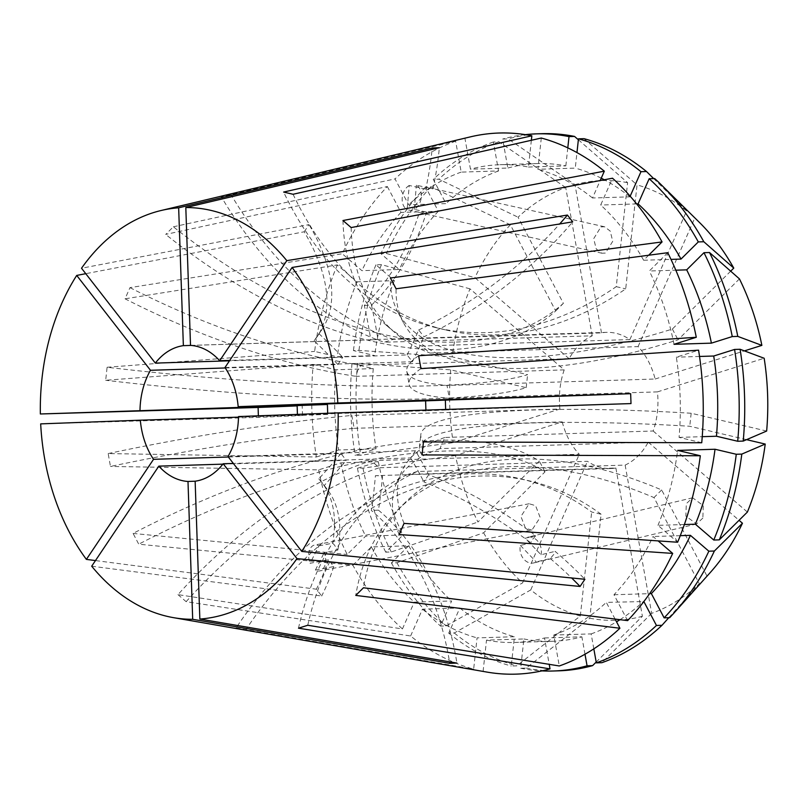 <?xml version="1.0" encoding="UTF-8"?>
<svg xmlns="http://www.w3.org/2000/svg" width="807" height="807" viewBox="0 0 807 807"><rect width="100%" height="100%" fill="white"/><g stroke="black" fill="none" stroke-linecap="round" stroke-linejoin="round"><path stroke-width="0.61" stroke-dasharray="4.04 3.03" d="M228.008 456.57L415.434 450.77A396.126 192.671 -146.1 0 1 428.688 474.748A231.074 112.395 -146.1 0 1 535.707 535.727L531.47 540.71L530.885 542.919L520.374 545.431A13.205 10.521 -103.5 0 0 523.259 558.484A13.205 10.521 -103.5 0 0 533.78 562.923A13.205 10.521 -103.5 0 0 536.211 561.924L550.303 558.555L554.49 553.582L555.115 551.363A231.074 112.395 -146.1 0 1 584.893 579.275M702.847 518.084L696.552 523.985L685.869 516.127L686.303 503.669L692.608 497.778L703.28 505.636L702.847 518.084M190.946 345.416L370.786 339.858A396.126 273.674 -92.1 0 0 364.33 305.409A231.074 159.645 87.9 0 0 419.408 212.382L421.022 213.008L426.56 212.12L414.284 209.386A13.205 9.391 -77.5 0 0 421.304 197.069A13.205 9.391 -77.5 0 0 416.402 185.196L432.855 188.858L431.18 188.223L425.703 189.12A231.074 159.645 87.9 0 0 432.058 149.436M600.933 226.908L604.514 226.747L610.203 231.074L612.735 241.303L605.492 253.075L601.921 253.227L596.222 248.909L593.69 238.68L600.933 226.908M354.132 428.325L562.237 421.879L455.501 455.511A219.958 159.019 -91.8 0 0 477.936 522.018L539.328 461.09A409.331 158.142 152.2 0 0 438.473 440.319A409.331 158.142 152.2 0 0 133.074 533.417L138.743 544.19L352.871 565.233A270.688 195.698 -91.8 0 0 402.431 628.946L177.964 594.638A330.103 190.18 -49.3 0 1 371.19 460.716L379.371 467.757L587.486 461.322A68.121 49.257 -91.8 0 0 610.788 468.544A68.121 49.257 -91.8 0 0 615.872 468.02L407.767 474.455L417.037 471.54L625.143 465.094A68.121 49.257 -91.8 0 0 648.233 442.175L440.128 448.611L442.004 443.225L445.05 437.444L653.166 431.009A68.121 49.257 -91.8 0 0 657.433 391.889L449.317 398.325L447.017 385.453L655.133 379.018A68.121 49.257 -91.8 0 0 638.075 346.617L429.96 353.052L421.779 346.021L629.894 339.576A68.121 49.257 -91.8 0 0 606.582 332.353A68.121 49.257 -91.8 0 0 601.497 332.877L393.382 339.323L384.122 342.239L592.227 335.803A68.121 49.257 -91.8 0 0 569.137 358.722L361.022 365.157L357.582 370.605L356.099 376.334L564.204 369.888L469.987 288.845A219.958 159.019 -91.8 0 0 452.142 356.835L527.617 374.65A409.331 53.958 -173.8 0 1 432.461 385.746A409.331 53.958 -173.8 0 1 107.099 367.266L105.687 380.279L313.217 364.411A270.688 195.698 -91.8 0 0 316.374 456.994L108.168 453.574L110.468 466.446A330.103 45.464 -10.1 0 1 354.132 428.325L351.832 415.444L559.937 409.008L453.201 442.64L360.679 455.229L355.151 455.4L376.012 448.823L338.627 449.983L316.374 456.994M313.217 364.411L335.894 369.767L373.278 368.607L352.013 363.594L357.541 363.422L450.72 369.848L526.194 387.663A409.331 53.958 -173.8 0 1 431.039 398.749A409.331 53.958 -173.8 0 1 105.687 380.279M352.871 565.233L371.321 546.924L408.705 545.774L391.415 562.933L396.943 562.761L483.605 532.802L544.997 471.863A409.331 158.142 152.2 0 0 444.153 451.093A409.331 158.142 152.2 0 0 138.743 544.19M592.227 335.803L565.717 187.547A219.958 159.019 -91.8 0 0 518.044 217.204L563.387 303.321A409.331 234.454 -134.8 0 1 456.046 342.057A409.331 234.454 -134.8 0 1 173.374 226.787L165.697 234.413L387.35 186.538A270.688 195.698 -91.8 0 0 342.259 253.751L129.988 287.635L125.055 298.802A330.103 125.872 23.8 0 0 356.099 376.334M387.35 186.538L400.968 212.412L438.352 211.263L425.582 187.002L431.109 186.831L510.367 224.82L555.71 310.947A409.331 234.454 -134.8 0 1 448.369 349.683A409.331 234.454 -134.8 0 1 165.697 234.413M669.659 617.678L707.003 576.077L661.659 489.95A409.331 234.454 45.2 0 0 517.62 459.001A409.331 234.454 45.2 0 0 405.164 502.549A409.331 234.454 45.2 0 0 363.453 587.778M625.143 465.094L651.653 613.35A219.958 159.019 -91.8 0 0 699.326 583.703L653.983 497.576A409.331 234.454 45.2 0 0 509.933 466.617A409.331 234.454 45.2 0 0 397.478 510.175A409.331 234.454 45.2 0 0 355.766 595.405M766.65 431.049L691.175 413.245A409.331 53.958 6.2 0 0 534.94 409.926A409.331 53.958 6.2 0 0 420.8 434.61A409.331 53.958 6.2 0 0 423.463 441.913M746.556 439.654L689.753 426.257A409.331 53.958 6.2 0 0 533.528 422.939A409.331 53.958 6.2 0 0 419.378 447.613A409.331 53.958 6.2 0 0 422.041 454.926M730.678 271.162L672.372 329.034A409.331 158.142 -27.8 0 1 521.836 357.582A409.331 158.142 -27.8 0 1 397.79 311.916A409.331 158.142 -27.8 0 1 390.396 278.001M739.434 278.879L678.041 339.808A409.331 158.142 -27.8 0 1 527.506 368.355A409.331 158.142 -27.8 0 1 403.46 322.689A409.331 158.142 -27.8 0 1 396.076 288.775M578.367 139.762L627.604 182.675L616.255 286.667A409.331 277.598 -76.7 0 1 485.975 332.625A409.331 277.598 -76.7 0 1 435.982 327.652A409.331 277.598 -76.7 0 1 283.63 192.056M629.894 339.576L686.616 210.97A219.958 159.019 -91.8 0 0 637.046 184.904L625.697 288.886A409.331 277.598 -76.7 0 1 495.417 334.855A409.331 277.598 -76.7 0 1 445.424 329.881A409.331 277.598 -76.7 0 1 293.072 194.275M483.1 671.363L486.51 640.112L523.894 638.962L520.697 668.246L526.225 668.075L589.766 618.223L601.114 514.241L591.672 512.011A409.331 277.598 103.3 0 0 520.555 478.793A409.331 277.598 103.3 0 0 470.562 473.82A409.331 277.598 103.3 0 0 236.068 627.917L245.51 630.146L483.1 671.363A270.688 195.698 -91.8 0 0 486.984 672.09M601.114 514.241A409.331 277.598 103.3 0 0 529.997 481.022A409.331 277.598 103.3 0 0 480.014 476.049A409.331 277.598 103.3 0 0 245.51 630.146M531.904 530.128L525.488 528.242L520.918 516.45L529.16 503.76L535.576 505.656L540.145 517.448L531.904 530.128L319.633 570.952A13.205 8.282 -100.9 0 1 315.386 570.085L333.735 566.564L328.439 559.745L310.09 563.276L318.896 545.875A13.205 8.282 -100.9 0 0 314.649 545.018A13.205 8.282 -100.9 0 0 310.09 563.276M318.896 545.875L332.575 543.242L333.957 544.422L337.871 550.051L324.192 552.684A13.205 8.282 -100.9 0 1 319.633 570.952M470.431 136.857A270.688 195.698 -91.8 0 0 464.923 138.279L230.631 194.013L221.36 196.938A330.103 223.489 72.5 0 0 384.122 342.239M565.717 187.547L498.908 141.81L493.38 141.982L498.565 170.953L461.18 172.113L455.652 141.195L221.36 196.938M455.652 141.195A270.688 195.698 -91.8 0 0 395.027 178.912L408.655 204.786L446.039 203.636L433.268 179.376L438.796 179.204L518.044 217.204M173.374 226.787L395.027 178.912M225.274 367.972L337.921 364.492A396.126 192.671 -146.1 0 0 314.125 340.836A231.074 112.395 33.9 0 0 316.99 336.943A231.074 112.395 33.9 0 0 304.209 231.78L85.764 273.684M304.209 231.78L309.031 224.598L81.527 268.237M564.204 369.888A68.121 49.257 -91.8 0 0 559.937 409.008M562.237 421.879A68.121 49.257 -91.8 0 0 579.295 454.28L371.19 460.716M415.434 450.77L410.612 457.952L233.354 463.44M610.788 468.544L375.416 475.666A396.126 273.674 -92.1 0 1 371.321 510.438A231.074 159.645 -92.1 0 1 449.509 661.811M378.765 475.716L375.416 475.666M222.873 464.146L346.253 460.333L340.958 453.524L228.351 457.004M238.499 417.148L327.753 414.395L327.662 413.265M428.688 474.748L423.867 481.93A231.074 112.395 -146.1 0 1 530.885 542.919M550.303 558.555A231.074 112.395 -146.1 0 1 571.618 577.973M535.707 535.727L525.196 538.249L541.033 554.742L555.115 551.363M520.374 545.431L536.211 561.924M410.612 457.952A396.126 192.671 -146.1 0 1 423.867 481.93M419.408 212.382L407.132 209.649L409.24 185.469L425.703 189.12M414.284 209.386L416.402 185.196M364.33 305.409L371.482 305.147A231.074 159.645 87.9 0 0 426.56 212.12M371.482 305.147A396.126 273.674 -92.1 0 1 377.938 339.586L190.513 345.386M432.855 188.858A231.074 159.645 87.9 0 0 439.341 147.711M337.921 364.492L342.743 357.299L229.491 360.81M370.786 339.858L377.938 339.586M224.971 367.528L412.397 361.738L407.101 354.919L229.753 360.406M425.945 410.087L425.935 410.763L238.509 416.563M91.695 566.201L321.69 596.01L316.394 589.201L95.468 560.572M327.753 414.395A396.126 1.19 -2 0 1 297.47 415.484A231.074 0.696 -2 0 1 302.514 415.454A231.074 0.696 -2 0 1 258.442 417.36L40.683 423.877M258.442 417.36L258.371 415.827M469.987 288.845L381.469 264.656L375.941 264.827L394.361 280.665L356.976 281.825L337.326 264.928L125.055 298.802M337.326 264.928A270.688 195.698 -91.8 0 0 314.629 351.408L337.306 356.755L374.69 355.594L353.436 350.581L358.964 350.409L452.142 356.835M107.099 367.266L314.629 351.408M455.501 455.511L362.979 468.1L357.451 468.272L378.312 461.705L340.927 462.855L318.674 469.876L110.468 466.446M318.674 469.876A270.688 195.698 -91.8 0 0 347.202 554.459L365.642 536.151L403.026 534.991L385.736 552.159L391.264 551.988L477.936 522.018M133.074 533.417L347.202 554.459M177.964 594.638L186.145 601.669L410.612 635.987A270.688 195.698 -91.8 0 0 473.659 669.134L477.068 637.883L514.452 636.733L511.255 666.017L516.783 665.846L580.324 615.993L591.672 512.011M236.068 627.917L473.659 669.134M315.386 570.085L324.192 552.684M653.166 431.009L747.383 512.062M657.433 391.889L764.168 358.258M691.175 413.245L689.753 426.257M648.233 442.175L739.061 520.303M707.003 576.077A219.958 159.019 -91.8 0 0 710.14 572.677M661.659 489.95L653.983 497.576M450.72 369.848A219.958 159.019 -91.8 0 0 453.201 442.64M526.194 387.663L527.617 374.65M483.605 532.802A219.958 159.019 -91.8 0 0 522.573 582.896L579.295 454.28M544.997 471.863L539.328 461.09M569.137 358.722L474.909 277.669L386.392 253.489L380.874 253.66L399.283 269.498L361.899 270.658L342.259 253.751M510.367 224.82A219.958 159.019 -91.8 0 0 474.909 277.669M555.71 310.947L563.387 303.321M655.133 379.018L744.407 350.884M638.075 346.617L694.797 218.001L654.689 178.569M699.296 222.288A219.958 159.019 -91.8 0 0 694.797 218.001M672.372 329.034L678.041 339.808M356.976 281.825A238.993 172.789 -91.8 0 0 337.306 356.755M340.927 462.855A238.993 172.789 -91.8 0 0 365.642 536.151M461.18 172.113A238.993 172.789 -91.8 0 0 408.655 204.786M394.361 280.665A238.993 172.789 -91.8 0 0 374.69 355.594M378.312 461.705A238.993 172.789 -91.8 0 0 403.026 534.991M498.565 170.953A238.993 172.789 -91.8 0 0 446.039 203.636M375.941 264.827A268.701 194.265 -91.8 0 0 353.436 350.581M357.451 468.272A268.701 194.265 -91.8 0 0 385.736 552.159M493.38 141.982A268.701 194.265 -91.8 0 0 433.268 179.376M381.469 264.656A268.701 194.265 -91.8 0 0 358.964 350.409M362.979 468.1A268.701 194.265 -91.8 0 0 391.264 551.988M498.908 141.81A268.701 194.265 -91.8 0 0 438.796 179.204M601.497 332.877L574.977 184.621L508.178 138.885L502.65 139.056L507.835 168.038L470.451 169.188L464.923 138.279M627.604 182.675A219.958 159.019 -91.8 0 0 574.977 184.621M616.255 286.667L625.697 288.886M615.085 619.07L606.299 602.375L643.855 601.548M593.821 648.848L591.148 633.899L553.763 635.048L559.291 665.967M553.763 635.048A238.993 172.789 -91.8 0 0 606.299 602.375M684.366 524.52L657.977 525.337L677.618 542.243M657.977 525.337A238.993 172.789 -91.8 0 0 677.638 450.407M667.752 252.702L649.302 271.011L675.822 270.194M674.016 344.307A238.993 172.789 -91.8 0 0 649.302 271.011M591.148 633.899A238.993 172.789 -91.8 0 0 616.538 621.824M620.008 619.675A238.993 172.789 -91.8 0 0 643.683 601.215M668.801 617.698L699.326 583.703M651.653 613.35L601.861 662.698M541.295 138.027L537.886 169.278L575.27 168.118L576.965 152.584M630.176 196.192L629.894 196.837L592.509 197.987L600.206 180.536M592.509 197.987A238.993 172.789 -91.8 0 0 537.886 169.278M629.894 196.837A238.993 172.789 -91.8 0 0 604.282 179.769M601.245 178.186A238.993 172.789 -91.8 0 0 575.27 168.118M583.996 138.663L637.046 184.904M686.616 210.97L653.69 178.599M615.872 468.02L642.392 616.276L596.191 662.053M589.766 618.223A219.958 159.019 -91.8 0 0 642.392 616.276M410.612 635.987L422.444 609.174L459.829 608.014L448.742 633.152L454.27 632.981L530.754 589.937A219.958 159.019 -91.8 0 0 580.324 615.993M530.754 589.937L587.486 461.322M335.894 369.767A238.993 172.789 -91.8 0 0 338.627 449.983M371.321 546.924A238.993 172.789 -91.8 0 0 414.263 602.133L451.648 600.973L440.561 626.111L446.079 625.939L522.573 582.896M402.431 628.946L414.263 602.133M400.968 212.412A238.993 172.789 -91.8 0 0 361.899 270.658M373.278 368.607A238.993 172.789 -91.8 0 0 376.012 448.823M408.705 545.774A238.993 172.789 -91.8 0 0 451.648 600.973M438.352 211.263A238.993 172.789 -91.8 0 0 399.283 269.498M352.013 363.594A268.701 194.265 -91.8 0 0 355.151 455.4M391.415 562.933A268.701 194.265 -91.8 0 0 440.561 626.111M425.582 187.002A268.701 194.265 -91.8 0 0 380.874 253.66M357.541 363.422A268.701 194.265 -91.8 0 0 360.679 455.229M396.943 562.761A268.701 194.265 -91.8 0 0 446.079 625.939M431.109 186.831A268.701 194.265 -91.8 0 0 386.392 253.489M627.604 620.623L613.976 594.749A238.993 172.789 -91.8 0 0 653.045 536.504L658.149 540.902M701.737 442.75L679.06 437.394A238.993 172.789 -91.8 0 0 676.327 357.178L698.58 350.167M648.667 255.234L643.623 260.237A238.993 172.789 -91.8 0 0 600.69 205.028L612.513 178.216M613.976 594.749L649.625 593.639M680.271 535.666L653.045 536.504M679.06 437.394L702.241 436.678M699.528 356.462L676.327 357.178M643.623 260.237L670.99 259.39M636.662 203.919L600.69 205.028M422.444 609.174A238.993 172.789 -91.8 0 0 477.068 637.883M459.829 608.014A238.993 172.789 -91.8 0 0 514.452 636.733M448.742 633.152A268.701 194.265 -91.8 0 0 511.255 666.017M454.27 632.981A268.701 194.265 -91.8 0 0 516.783 665.846M531.359 140.287L528.444 167.049A238.993 172.789 -91.8 0 0 500.088 164.699A238.993 172.789 -91.8 0 0 470.451 169.188M528.444 167.049L565.828 165.889A238.993 172.789 -91.8 0 0 537.472 163.549A238.993 172.789 -91.8 0 0 507.835 168.038M565.828 165.889L567.795 147.873M525.347 134.648A268.701 194.265 -91.8 0 0 502.65 139.056M542.072 133.68A268.701 194.265 -91.8 0 0 508.178 138.885M486.51 640.112A238.993 172.789 -91.8 0 0 514.866 642.463A238.993 172.789 -91.8 0 0 544.493 637.974L549.214 664.332M523.894 638.962A238.993 172.789 -91.8 0 0 552.25 641.303A238.993 172.789 -91.8 0 0 581.877 636.814L544.493 637.974M520.697 668.246A268.701 194.265 -91.8 0 0 541.941 670.899M584.994 654.225L581.877 636.814M526.225 668.075A268.701 194.265 -91.8 0 0 558.696 670.829M342.965 220.523A330.103 190.18 130.7 0 0 386.704 325.554A330.103 190.18 130.7 0 0 421.779 346.021M351.146 227.564A330.103 190.18 130.7 0 0 394.885 332.595A330.103 190.18 130.7 0 0 429.96 353.052M186.145 601.669A330.103 190.18 -49.3 0 1 379.371 467.757M418.641 355.746A330.103 45.464 169.9 0 0 406.789 371.371A330.103 45.464 169.9 0 0 447.017 385.453M420.951 368.617A330.103 45.464 169.9 0 0 409.088 384.243A330.103 45.464 169.9 0 0 449.317 398.325M404.055 523.39A330.103 125.872 -156.2 0 1 401.583 471.732A330.103 125.872 -156.2 0 1 445.05 437.444M399.132 534.557A330.103 125.872 -156.2 0 1 396.661 482.899A330.103 125.872 -156.2 0 1 440.128 448.611M307.76 625.264A330.103 223.489 -107.5 0 1 417.037 471.54M298.489 628.179A330.103 223.489 -107.5 0 1 407.767 474.455M230.631 194.013A330.103 223.489 72.5 0 0 393.382 339.323M108.168 453.574A330.103 45.464 -10.1 0 1 351.832 415.444M129.988 287.635A330.103 125.872 23.8 0 0 361.022 365.157M407.101 354.919A396.126 194.356 142.1 0 0 418.682 329.962L423.978 336.771A231.074 113.373 142.1 0 0 572.708 221.854M418.682 329.962A231.074 113.373 142.1 0 0 559.685 223.973M412.397 361.738A396.126 194.356 142.1 0 0 423.978 336.771M340.958 453.524A396.126 194.356 142.1 0 1 318.826 478.813A231.074 113.373 -37.9 0 1 321.68 482.193A231.074 113.373 -37.9 0 1 332.575 543.242M328.439 559.745A231.074 113.373 -37.9 0 1 316.394 589.201M333.735 566.564A231.074 113.373 -37.9 0 1 321.69 596.01M318.826 478.813L324.121 485.622A396.126 194.356 142.1 0 0 346.253 460.333M324.121 485.622A231.074 113.373 -37.9 0 1 326.976 489.002A231.074 113.373 -37.9 0 1 337.871 550.051M445.656 409.462L445.676 409.996A231.074 0.696 178 0 0 631.003 403.591M445.676 409.996A396.126 1.19 -2 0 1 425.935 410.763M382.568 475.404A396.126 273.674 -92.1 0 1 378.473 510.165L371.321 510.438M378.473 510.165A231.074 159.645 -92.1 0 1 456.913 663.082M297.127 405.578A231.074 0.696 -2 0 1 302.181 405.558A231.074 0.696 -2 0 1 297.137 405.871M297.47 415.484L297.43 414.384M314.125 340.836L318.936 333.654A231.074 112.395 33.9 0 0 321.811 329.75A231.074 112.395 33.9 0 0 309.031 224.598M318.936 333.654A396.126 192.671 -146.1 0 1 342.743 357.299M409.24 185.469A13.205 9.391 -77.5 0 0 402.219 197.776A13.205 9.391 -77.5 0 0 407.132 209.649M541.033 554.742A13.205 10.521 -103.5 0 0 538.148 541.689A13.205 10.521 -103.5 0 0 527.627 537.24A13.205 10.521 -103.5 0 0 525.196 538.249M696.552 523.985L533.78 562.923M604.514 226.747L431.19 188.223M397.478 510.175L405.164 502.549M419.378 447.613L420.8 434.61M403.46 322.689L397.79 311.916M445.424 329.881L435.982 327.652M529.16 503.76L314.649 545.018M606.582 332.353L374.549 339.535M537.472 163.549L500.088 164.699M552.25 641.303L514.866 642.463M386.704 325.554L394.885 332.595M520.555 478.793L529.997 481.022M406.789 371.371L409.088 384.243M401.583 471.732L396.661 482.899M326.976 489.002L321.68 482.193M302.514 415.454L302.181 405.558M316.99 336.943L321.811 329.75M601.921 253.227L421.022 213.008M692.608 497.778L527.627 537.24"/><path stroke-width="1.21" d="M449.509 661.811A231.074 159.645 -92.1 0 1 449.761 663.344L456.913 663.082L199.843 619.04L195.143 481.204L187.991 481.466A68.121 49.257 -91.8 0 1 158.828 466.133L91.695 566.201A205.926 148.871 -91.8 0 0 173.666 617.688L486.984 672.09A270.688 195.698 -91.8 0 0 550.021 668.882L298.489 628.179L307.76 625.264L559.291 665.967A270.688 195.698 -91.8 0 0 619.917 628.25L355.766 595.405L363.453 587.778L627.604 620.623A270.688 195.698 -91.8 0 0 672.695 553.41L399.132 534.557L404.055 523.39L677.618 542.243A270.688 195.698 -91.8 0 0 700.315 455.753L677.638 450.407L715.022 449.247L736.277 454.27L741.804 454.099L765.228 444.062L746.556 439.654M700.315 455.753L422.041 454.926L423.463 441.913L701.737 442.75A270.688 195.698 -91.8 0 0 698.58 350.167L420.951 368.617L418.641 355.746L696.28 337.286A270.688 195.698 -91.8 0 0 667.752 252.702L396.076 288.775L390.396 278.001L662.073 241.929A270.688 195.698 -91.8 0 0 612.513 178.216L351.146 227.564L342.965 220.523L604.332 171.175A270.688 195.698 -91.8 0 0 541.295 138.027L293.072 194.275L283.63 192.056L531.853 135.808A270.688 195.698 -91.8 0 0 470.431 136.857L161.067 210.516A205.926 148.871 -91.8 0 0 81.527 268.237L155.317 363.1L229.491 360.81M316.848 523.188A205.926 148.871 -91.8 0 0 338.153 412.871L238.509 416.563A68.121 49.257 -91.8 0 1 231.468 449.741A68.121 49.257 -91.8 0 1 228.008 456.57L301.788 551.423A205.926 148.871 -91.8 0 0 316.848 523.188M85.764 273.684L76.715 275.429A205.926 148.871 -91.8 0 0 61.655 303.664A205.926 148.871 -91.8 0 0 40.35 413.981L327.42 404.499A396.126 1.19 -2 0 1 297.127 405.578L297.43 414.384M432.058 149.436A231.074 159.645 87.9 0 0 432.189 147.974L178.66 207.813A205.926 148.871 -91.8 0 0 161.067 210.516M432.189 147.974L439.341 147.711L185.812 207.55L190.513 345.386A68.121 49.257 -91.8 0 1 219.675 360.719L286.808 260.651A205.926 148.871 -91.8 0 0 185.812 207.55M559.685 223.973A231.074 113.373 142.1 0 0 567.412 215.045L286.808 260.651M567.412 215.045L572.708 221.854L292.114 267.46L224.971 367.528A68.121 49.257 -91.8 0 1 238.176 406.657L337.82 402.975A205.926 148.871 -91.8 0 0 292.114 267.46M445.656 409.462L445.343 400.101A231.074 0.696 178 0 0 630.66 393.695L337.82 402.975M630.66 393.695L631.003 403.591L338.153 412.871M233.354 463.44L223.186 463.753A68.121 49.257 -91.8 0 1 195.143 481.204M158.828 466.133L222.873 464.146M153.532 459.324L86.389 559.392A205.926 148.871 -91.8 0 1 40.683 423.877L140.327 420.195A68.121 49.257 -91.8 0 0 153.532 459.324L228.351 457.004M140.327 420.195L238.499 417.148M327.662 413.265L327.42 404.499M76.715 275.429L150.495 370.282A68.121 49.257 -91.8 0 0 147.035 377.111A68.121 49.257 -91.8 0 0 139.994 410.289M301.788 551.423L584.893 579.275L580.072 586.457L296.976 558.615L223.186 463.753M571.618 577.973A231.074 112.395 -146.1 0 1 580.072 586.457M178.66 207.813L183.36 345.658L190.946 345.416M183.36 345.658A68.121 49.257 -91.8 0 0 155.317 363.1M199.843 619.04A205.926 148.871 -91.8 0 0 296.976 558.615M150.495 370.282L225.274 367.972M229.753 360.406L219.675 360.719M445.343 400.101A396.126 1.19 -2 0 1 425.602 400.867L238.176 406.657M425.602 400.867L425.935 410.763M449.761 663.344L192.691 619.302L187.991 481.466M173.666 617.688A205.926 148.871 -91.8 0 0 192.691 619.302M86.389 559.392L95.468 560.572M258.371 415.827L258.099 407.464L40.35 413.981M684.366 524.52L695.362 524.187L713.771 540.024L719.299 539.853L747.383 512.062A219.958 159.019 -91.8 0 0 765.228 444.062M702.241 436.678L716.445 436.234L737.699 441.258L743.227 441.086L766.65 431.049A219.958 159.019 -91.8 0 0 764.168 358.258L740.1 349.28L734.572 349.451L713.711 356.018L699.528 356.462M739.061 520.303L742.46 523.229L714.377 551.02L708.849 551.191L690.429 535.354L680.271 535.666M649.625 593.639L651.36 593.589L664.131 617.849L669.659 617.678A268.701 194.265 -91.8 0 0 674.319 612.644L710.14 572.677A219.958 159.019 -91.8 0 0 742.46 523.229M744.407 350.884L761.869 345.386A219.958 159.019 -91.8 0 0 739.434 278.879L709.504 252.52L703.976 252.692L686.686 269.851L675.822 270.194M670.99 259.39L681.007 259.077L698.307 241.918L703.825 241.747L733.765 268.095A219.958 159.019 -91.8 0 0 699.296 222.288L661.074 184.611A268.701 194.265 -91.8 0 0 654.689 178.569L649.161 178.73L638.075 203.868L636.662 203.919M733.765 268.095L730.678 271.162M619.917 628.25L615.085 619.07M761.869 345.386L737.79 336.398L732.262 336.569L711.401 343.146L674.016 344.307L696.28 337.286M616.538 621.824A238.993 172.789 -91.8 0 0 620.008 619.675M695.362 524.187A238.993 172.789 -91.8 0 0 715.022 449.247M711.401 343.146A238.993 172.789 -91.8 0 0 686.686 269.851M643.855 601.548L656.454 625.465L661.982 625.304L668.801 617.698M661.982 625.304A268.701 194.265 -91.8 0 1 601.861 662.698L596.333 662.87L593.821 648.848M596.333 662.87A268.701 194.265 -91.8 0 0 656.454 625.465M713.771 540.024A268.701 194.265 -91.8 0 0 736.277 454.27M732.262 336.569A268.701 194.265 -91.8 0 0 703.976 252.692M719.299 539.853A268.701 194.265 -91.8 0 0 741.804 454.099M737.79 336.398A268.701 194.265 -91.8 0 0 709.504 252.52M600.206 180.536L604.332 171.175M604.282 179.769A238.993 172.789 -91.8 0 0 601.245 178.186M576.965 152.584L578.468 138.834L583.996 138.663A268.701 194.265 -91.8 0 1 646.508 171.528L640.98 171.699L630.176 196.192M640.98 171.699A268.701 194.265 -91.8 0 0 578.468 138.834M653.69 178.599L646.508 171.528M658.149 540.902L672.695 553.41M662.073 241.929L648.667 255.234M651.36 593.589A238.993 172.789 -91.8 0 0 690.429 535.354M716.445 436.234A238.993 172.789 -91.8 0 0 713.711 356.018M681.007 259.077A238.993 172.789 -91.8 0 0 638.075 203.868M664.131 617.849A268.701 194.265 -91.8 0 0 708.849 551.191M737.699 441.258A268.701 194.265 -91.8 0 0 734.572 349.451M698.307 241.918A268.701 194.265 -91.8 0 0 649.161 178.73M674.319 612.644A268.701 194.265 -91.8 0 0 714.377 551.02M743.227 441.086A268.701 194.265 -91.8 0 0 740.1 349.28M703.825 241.747A268.701 194.265 -91.8 0 0 661.074 184.611M531.853 135.808L531.359 140.287M567.795 147.873L569.016 136.605A268.701 194.265 -91.8 0 0 536.544 133.851A268.701 194.265 -91.8 0 0 525.347 134.648M569.016 136.605L574.544 136.433A268.701 194.265 -91.8 0 0 542.072 133.68L536.544 133.851M574.544 136.433L578.367 139.762M549.214 664.332L550.021 668.882M541.941 670.899A268.701 194.265 -91.8 0 0 553.168 671A268.701 194.265 -91.8 0 0 587.062 665.795L584.994 654.225M553.168 671L558.696 670.829A268.701 194.265 -91.8 0 0 592.59 665.624L587.062 665.795M596.191 662.053L592.59 665.624M297.137 405.871A231.074 0.696 -2 0 1 258.099 407.464"/></g></svg>
